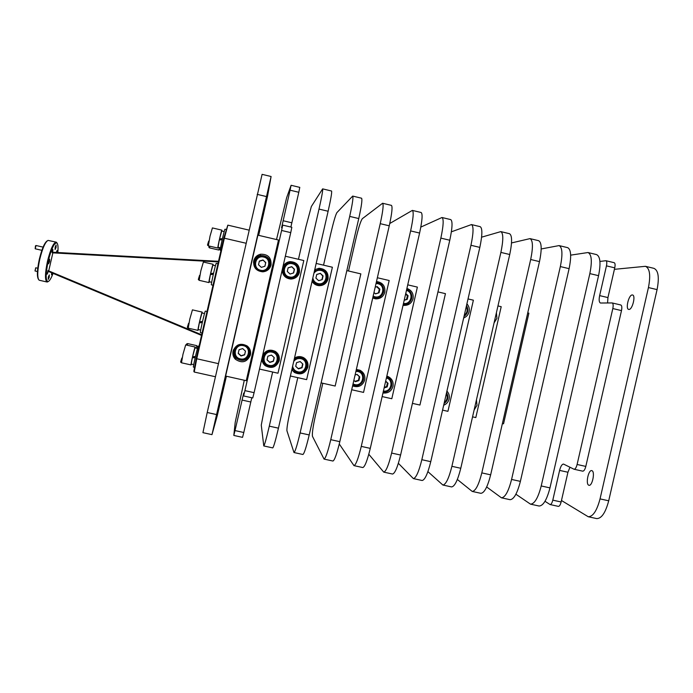 <?xml version="1.0" encoding="UTF-8"?>
<svg xmlns="http://www.w3.org/2000/svg" width="693" height="693" viewBox="0 0 693 693"><rect width="100%" height="100%" fill="white"/><g stroke="black" fill="none" stroke-linecap="round" stroke-linejoin="round"><path stroke-width="1.04" d="M235.118 351.377L234.321 351.195M246.656 347.479L248.111 347.808M263.929 357.865L262.89 357.631M248.068 347.756L246.595 347.427M264.31 270.097L265.783 270.443M265.835 270.409L264.388 270.071M283.42 268L284.459 268.243M254.903 261.356L255.691 261.547M35.707 267.827L34.996 270.911M37.448 271.543L35.04 270.98L35.785 267.775L37.743 268.208M52.2 273.025L51.646 274.35L51.741 272.834M35.482 245.824L35.17 248.709M41.857 250.329L35.213 248.787L36.019 245.504M52.746 249.792L52.183 252.252L52.746 249.792M588.686 485.178L588.981 485.291C592.264 486.33 595.261 471.812 591.995 470.703L591.744 470.616C588.478 469.611 585.472 483.896 588.686 485.178M628.932 309.442C632.388 309.858 635.992 295.313 632.51 294.984L632.25 294.958C628.768 294.724 625.268 309.052 628.716 309.416L628.932 309.442M220.703 396.829L222.626 388.652L220.703 396.829M224.073 385.516L225.736 378.439L224.073 385.516M260.603 226.005L259.017 233.099L260.603 226.005M262.5 214.345L260.672 222.548L262.5 214.345M197.973 346.777L196.734 346.509L196.162 348.137M225.935 229.435L225.017 229.218C224.645 228.413 219.716 250.069 220.218 250.268L220.989 250.468M213.028 285.213L211.382 284.84C210.724 285.092 215.887 262.491 216.285 263.323L217.957 263.704M205.371 311.122L205.353 311.114C204.894 310.594 199.749 332.952 200.407 332.623L200.433 332.623M198.319 346.093L198.276 346.084C197.739 346.041 192.793 367.463 193.425 367.125L194.352 367.333M196.899 346.535L196.11 348.129M201.672 334.797L48.727 270.911L48.709 271.561L201.533 335.403L48.709 271.561M53.127 252.269L218.503 261.304L53.136 252.269L52.859 252.867L218.364 261.911M194.231 372.037L196.743 358.783L224.367 238.167L227.876 225.147L248.995 230.119M222.184 239.752L219.317 239.995L218.061 247.219M221.734 231.02L219.568 238.886L222.436 238.652M213.305 274.367L210.377 274.627L209.139 281.722M215.445 265.731L212.916 265.142L210.629 273.492L213.565 273.241M204.513 313.522L201.975 312.95L199.584 321.708L202.521 321.448M197.47 348.432L194.967 347.886L192.576 356.739L195.452 356.471M220.253 249.515L219.023 249.229L219.213 247.505M53.049 273.38C51.178 278.361 49.515 281.098 48.077 281.592C45.539 280.864 45.565 274.099 48.163 261.287C51.447 248.458 54.392 242.368 56.982 243.018C58.013 244.17 58.299 247.332 57.822 252.529M57.043 243.078L56.176 242.143C53.465 242.628 50.58 248.96 47.505 261.131C45.002 273.267 44.82 280.223 46.968 281.99L48.233 281.54M49.575 261.608L49.627 259.208L48.631 261.391L48.571 263.79L49.575 261.608M49.229 277.226L49.29 274.896L48.302 277.079L48.241 279.409L49.229 277.226M56.064 247.401L56.124 245.001L55.163 247.124L55.093 249.515L56.064 247.401M52.798 251.117L52.841 249.367L52.131 250.927L52.088 252.676L52.798 251.117M51.663 272.799L51.542 274.766L52.278 273.059M57.025 252.486L57.112 250.476L56.298 252.443M47.947 272.462L47.99 270.599L47.15 274.194L47.947 272.462M222.392 238.851L219.568 238.886M213.539 273.354L210.629 273.492M202.269 322.574L199.333 322.834L202.269 322.54M195.201 357.579L192.333 357.839L195.227 357.441M56.107 242.126L48.06 240.393C45.288 241.909 42.516 248.233 39.744 259.355C37.422 270.417 37.145 277.295 38.912 279.989L39.44 280.275M221.873 231.038L221.907 230.154C221.561 229.461 217.377 247.851 217.836 248.051L218.2 247.262M213.08 265.185L213.106 264.284C212.734 263.574 208.35 282.761 208.931 282.579L209.303 281.756M202.148 312.985L202.183 312.093C201.741 311.659 197.366 330.648 197.964 330.37L198.337 329.556M195.149 347.912L195.166 347.046C194.672 347.02 190.471 365.211 191.034 364.925L191.398 364.12M219.161 247.488L219.179 249.263M47.237 240.852C44.551 242.645 41.909 248.778 39.319 259.26C37.093 269.82 36.798 276.498 38.436 279.27M269.82 267.862L270.469 266.017C270.79 258.844 267.359 255.362 260.178 255.561C256.713 256.453 254.504 258.619 253.551 262.067L253.508 262.283M253.707 260.914C253.196 267.498 256.237 271.136 262.812 271.821C267.1 271.37 269.854 269.083 271.067 264.951C271.396 257.597 267.879 254.028 260.507 254.227C256.947 255.145 254.686 257.372 253.707 260.914M233.056 351.082C232.45 354.175 233.203 356.886 235.325 359.208C242.004 363.678 247.046 362.274 250.442 354.998C251.117 351.342 250.017 348.336 247.15 345.963C240.627 342.654 235.932 344.36 233.056 351.082M233.472 349.757L233.42 349.965C232.831 352.98 233.567 355.622 235.629 357.891C242.143 362.248 247.054 360.88 250.372 353.794L250.589 351.836M256.133 268.815L254.548 262.638M265.956 271.102L262.491 271.543C259.988 271.613 257.909 270.712 256.237 268.841L255.639 268.702M268.789 267.507L265.237 270.928M261.928 358.472C261.876 361.339 262.942 363.704 265.107 365.575C271.552 369.083 276.247 367.472 279.175 360.732C279.859 356.817 278.577 353.716 275.329 351.429C269.915 348.908 265.679 350.234 262.638 355.388M262.162 360.871L264.934 364.994C271.318 368.468 275.961 366.874 278.863 360.204L277.867 353.872M290.012 262.803L292.55 262.959C301.169 264.561 299.567 278.473 290.817 278.014L289.146 277.815C284.745 276.325 282.839 273.267 283.42 268.659C284.381 265.306 286.573 263.357 290.012 262.803L292.55 262.959C296.95 264.457 298.856 267.507 298.276 272.115C297.158 275.814 294.672 277.78 290.817 278.014L295.27 277.902L298.926 272.635C299.359 265.913 296.214 262.396 289.483 262.075L284.165 264.769M282.216 269.915C282.545 275.355 285.421 278.395 290.826 279.045C295.27 278.811 298.146 276.559 299.437 272.288C299.87 265.506 296.699 261.954 289.908 261.633C286.659 262.119 284.329 263.851 282.917 266.822M284.641 275.442L283.134 268.962M290.566 278.179L283.732 275.225M294.794 276.923L293.702 277.538M264.882 266.268L265.688 262.76L262.993 259.979L265.765 262.569L264.925 266.251L261.304 267.351L258.524 264.761L259.364 261.07L262.993 259.979M238.271 353.196L241.034 355.752L244.646 354.634L245.452 351.126M321.717 285.429L323.674 284.502L322.15 284.147M323.605 284.485L327.243 279.227C327.737 272.791 324.783 269.274 318.382 268.659L315.029 269.534M312.067 281.349C313.695 283.983 316.051 285.421 319.126 285.681C323.718 285.585 326.68 283.342 328.04 278.95C328.534 272.453 325.554 268.901 319.083 268.278L314.726 269.733M291.831 369.698L294.369 372.436C300.667 375.372 305.154 373.622 307.831 367.195C308.515 363.063 307.094 359.875 303.56 357.649C300.467 356.107 297.444 356.245 294.49 358.082M292.022 370.001L293.91 371.794C300.147 374.705 304.591 372.973 307.233 366.597L306.245 360.273M313.028 282.025L312.196 280.769M321.465 284.373L318.685 284.771L312.404 281.886M292.922 369.404L292.169 368.243M267.056 359.754L269.698 362.196L273.293 361.079L274.107 357.51M293.468 272.99L294.291 269.421L291.727 266.675L294.49 269.256L293.65 272.938L290.046 274.038L287.283 271.457L288.123 267.775L291.727 266.675M321.924 279.686L322.756 276.048L320.339 273.345L323.085 275.918L322.245 279.591L318.659 280.682L315.904 278.11L316.744 274.437L320.339 273.345M295.712 366.285L298.233 368.615L301.81 367.498L302.642 363.868M376.498 298.891L380.076 297.6L378.898 297.323M379.885 297.557L383.506 292.316L383.714 290.688M372.713 298.033L375.615 298.856C380.344 298.943 383.42 296.717 384.849 292.177C385.412 286.044 382.675 282.501 376.637 281.549L376.49 281.549M352.581 385.94C358.472 387.811 362.526 385.836 364.735 380.015C365.419 375.615 363.825 372.358 359.953 370.235L356.349 369.456M352.659 385.603C356.063 386.521 359.026 385.724 361.529 383.203M363.063 380.864L363.582 379.296L362.612 373.007M376.368 297.825L372.86 297.401M382.96 392.983C388.037 393.459 391.38 391.259 392.992 386.382C393.676 381.895 392.03 378.621 388.045 376.55L386.824 376.126M383.125 392.29L387.144 391.328M404.192 305.431L408.09 304.106L407.077 303.872M407.839 304.045L410.551 301.126M403.049 305.284L403.733 305.396C408.498 305.544 411.607 303.326 413.063 298.744C413.738 293.65 411.685 290.211 406.912 288.427M404.071 304.366L403.257 304.383M375.389 293.806L378.473 292.862L379.305 289.224L376.654 286.737M354.989 381.341L358.454 380.258L359.286 376.62L356.93 374.428M384.269 387.283L386.581 386.59L387.413 382.96L385.637 381.315M404.236 300.095L406.557 299.393L407.389 295.764L405.604 294.127M463.669 317.966C466.51 316.831 468.321 314.769 469.1 311.781C469.698 308.757 468.962 306.098 466.909 303.829M443.685 405.232C446.526 404.08 448.336 402.009 449.116 399.021C449.714 395.998 448.986 393.355 446.916 391.095M474.116 410.022L476.992 405.301L476.455 399.818M494.057 322.964L496.924 318.26L496.396 312.76M194.187 371.916L193.832 371.353L196.214 358.627L223.822 238.08L227.763 225.268M48.727 270.911L52.859 252.867M199.333 322.834L198.181 329.513M192.333 357.839L191.233 364.085L193.719 364.639M226.403 376.256L217.316 415.462L211.98 434.641L202.928 432.666L207.216 412.508L262.093 174.35L271.102 176.507L267.559 196.102L258.671 235.351M202.183 312.093L192.429 309.866L189.778 319.135L188.227 328.161M211.98 434.641L271.102 176.507M257.891 235.17L225.615 376.074L246.275 380.691L278.491 240.012L257.891 235.17M299.774 187.422L298.804 192.282L290.064 190.185L281.575 227.772L282.727 225.121L291.831 227.269L290.748 232.623L281.592 230.466L282.727 225.121M290.064 190.185L291.086 185.334L286.642 197.722L276.516 239.544M244.291 380.24L235.213 422.306L233.818 435.395L235.014 430.578L243.789 432.501L242.55 437.352L233.818 435.438M281.592 230.466L244.915 390.627L243.607 395.937L243.719 393.052L235.014 430.578M244.915 390.627L254.097 392.671L290.748 232.623M248.518 347.245L246.561 345.972C244.144 344.239 241.554 343.936 238.79 345.045L238.184 344.906M247.791 347.08L249.497 351.706M234.563 349.896L238.678 345.019M298.804 192.282L290.878 227.044M254.097 392.671L252.746 397.964L243.607 395.937M251.784 397.747L243.789 432.501M259.503 369.066L277.997 373.215L303.803 260.542L285.343 256.228M272.644 372.011L265.272 404.192L261.27 425.121L263.782 445.945C264.596 445.01 266.433 438.418 269.291 426.16L319.014 209.087C321.812 196.621 323.016 189.891 322.635 188.868L311.339 206.531L305.83 227.113L298.458 259.295M239.068 349.705L242.697 348.588L245.478 351.152L244.638 354.842L241.008 355.968L238.219 353.395L239.068 349.705M263.782 445.945L272.747 447.903C273.674 446.985 275.571 440.41 278.439 428.17L328.118 211.252C330.907 198.804 332.051 192.056 331.557 191.017L322.661 188.877M265.817 364.648L268.919 366.147C276.853 368.329 281.869 356.384 274.74 352.295C277.538 354.296 278.647 356.999 278.058 360.395C276.576 364.787 273.536 366.71 268.927 366.147L265.817 364.648C263.487 362.621 262.612 360.083 263.175 357.034C264.657 352.633 267.706 350.71 272.323 351.282L274.584 352.035C272.28 350.658 269.889 350.485 267.403 351.507L266.32 351.264M274.584 352.035L276.273 353.508L277.876 353.872M276.308 353.517L277.001 354.53M263.054 356.644L267.229 351.464M262.924 260.187L259.321 261.278M290.393 375.996L306.644 379.634L332.389 267.229L316.164 263.435M297.782 377.65L290.428 409.762C287.898 421.136 286.729 428.135 286.928 430.769L293.988 452.538C295.175 451.68 297.219 445.149 300.104 432.934L349.696 216.398C352.451 203.959 353.447 197.184 352.694 196.084L336.893 212.621C335.568 214.891 333.576 221.699 330.899 233.047L323.544 265.159M314.353 271.37L319.057 269.438L321.128 269.629C325.511 271.119 327.408 274.168 326.819 278.759C325.649 282.579 323.077 284.537 319.092 284.641L319.057 284.78M304.79 359.953L306.315 360.291L304.972 358.619M267.87 356.202L271.483 355.076L274.255 357.64L273.406 361.322L269.794 362.439L267.03 359.884L267.87 356.202M293.988 452.538L302.91 454.487C304.21 453.655 306.306 447.141 309.199 434.935L358.757 218.555C361.503 206.124 362.439 199.341 361.573 198.215L352.728 196.093M314.397 271.188L315.575 270.469M294.36 358.662L295.651 357.883M294.161 359.546C296.136 357.848 298.397 357.25 300.944 357.753L302.65 358.229C300.45 357.068 298.189 356.973 295.885 357.934L295.027 357.744M302.65 358.229L304.262 359.442M291.536 266.848L288.089 267.896M321.128 382.882L335.161 386.036L360.845 273.882L346.838 270.608M322.817 383.264L315.48 415.315C312.976 426.671 311.98 433.697 312.482 436.382L324.055 459.095C325.615 458.324 327.85 451.853 330.76 439.674L380.232 223.666C382.943 211.252 383.74 204.452 382.597 203.257L362.344 218.685C360.715 220.885 358.558 227.642 355.873 238.955L348.527 271.006M296.535 362.664L300.138 361.547L302.893 364.094L302.053 367.766L298.458 368.893L295.694 366.337L296.535 362.664M324.055 459.095L332.935 461.036C334.598 460.291 336.893 453.837 339.813 441.666L389.249 225.814C391.952 213.409 392.68 206.592 391.432 205.379L382.649 203.266M320.019 273.492L316.736 274.497M351.706 389.743L363.548 392.403L389.171 280.509L377.356 277.746M339.267 443.979L353.967 465.627C355.899 464.942 358.324 458.523 361.27 446.387L410.62 230.908C413.288 218.512 413.877 211.677 412.361 210.395L389.769 223.501M383.35 287.881C382.181 284.537 379.868 282.545 376.412 281.886M361.616 372.782L362.794 373.051L360.143 370.331M353.967 465.627L362.811 467.55C364.839 466.891 367.333 460.498 370.279 448.371L419.594 233.047C422.254 220.66 422.773 213.808 421.153 212.508L412.422 210.412M356.211 370.088L359.554 371.231M382.138 396.569L391.805 398.735L417.377 287.101L407.727 284.84M368.797 454.261L383.749 472.124C386.036 471.517 388.66 465.168 391.623 453.066L440.852 238.106C443.485 225.736 443.866 218.867 441.987 217.507L420.824 227.096M391.77 383.134L390.601 379.331M389.838 379.158L390.852 379.383L387.915 376.49M409.953 291.727L406.748 289.12M375.199 287.188L377.157 286.581L379.885 289.146L379.045 292.801L375.485 293.893L373.986 292.481M355.085 375L357.051 374.385L359.78 376.923L358.939 380.578L355.379 381.696L353.872 380.301M383.749 472.124L392.541 474.038C394.932 473.458 397.617 467.125 400.589 455.032L449.783 240.237C452.408 227.876 452.72 220.989 450.736 219.603L442.056 217.524M386.59 377.122L387.318 377.382M379.885 289.146L379.305 289.224M378.473 292.862L379.045 292.801M359.78 376.923L359.286 376.62M358.454 380.258L358.939 380.578M412.422 403.361L419.932 405.05L445.443 293.659L437.95 291.909M398.371 463.314L413.374 478.586C416.025 478.066 418.849 471.768 421.838 459.702L470.945 245.279C473.536 232.926 473.709 226.022 471.465 224.575L451.386 231.817M385.68 381.107L388.028 383.29L387.196 386.937L384.121 387.907M405.743 293.511L408.09 295.712L407.25 299.359L404.192 300.303M413.374 478.586L422.132 480.5C424.887 479.998 427.763 473.726 430.76 461.668L479.833 247.392C482.415 235.048 482.527 228.144 480.171 226.663L471.552 224.593M388.028 383.29L387.413 382.96M386.581 386.59L387.196 386.937M408.09 295.712L407.389 295.764M406.557 299.393L407.25 299.359M442.558 410.126L447.929 411.33L473.388 300.19L468.026 298.943M427.902 471.63L442.87 485.022C445.876 484.58 448.882 478.343 451.897 466.32L500.892 252.408C503.439 240.081 503.413 233.151 500.805 231.618L481.592 237.179M442.87 485.022L451.576 486.928C454.686 486.503 457.752 480.284 460.776 468.269L509.736 254.513C512.274 242.195 512.188 235.256 509.476 233.697L500.9 231.635M472.557 416.848L475.805 417.576L501.204 306.696L497.955 305.934M457.345 479.469L472.219 491.432C475.58 491.068 478.776 484.883 481.817 472.895L530.682 259.511C533.194 247.202 532.969 240.237 530.006 238.617L511.512 242.94M472.219 491.432L480.89 493.321C484.346 492.983 487.603 486.815 490.653 474.835L539.483 261.608C541.987 249.307 541.701 242.333 538.634 240.688L530.11 238.643M502.399 423.544L503.551 423.804L528.889 313.167L527.737 312.898M486.685 486.971L501.429 497.808C505.136 497.522 508.523 491.398 511.581 479.443L560.342 266.571C562.811 254.288 562.387 247.297 559.069 245.591L541.198 248.96M501.429 497.799L510.057 499.688C513.868 499.428 517.307 493.321 520.382 481.375L569.1 268.659C571.56 256.375 571.075 249.376 567.654 247.652L559.19 245.617M515.904 494.222L530.5 504.149C534.554 503.941 538.123 497.877 541.216 485.958L589.847 273.605C592.281 261.339 591.666 254.314 587.993 252.529L570.66 255.145M530.5 504.149L539.093 506.02C543.243 505.838 546.872 499.792 549.965 487.881L598.561 275.675C600.987 263.418 600.311 256.393 596.534 254.582L588.123 252.564M544.993 501.282L550.095 504.556C551.143 504.513 552.044 503.049 552.797 500.155L559.606 470.4C560.68 466.268 561.988 464.154 563.53 464.076L574.073 469.248C575.268 469.204 576.281 467.61 577.104 464.475L612.811 308.558C613.444 305.327 613.21 303.456 612.127 302.936L600.467 303.023C599.073 302.339 598.795 299.861 599.636 295.616L607.943 297.574L614.752 267.844L606.453 265.861L599.636 295.616M606.453 265.861C607.042 262.881 606.86 261.166 605.907 260.715L599.93 261.443M577.104 464.475L585.81 466.415L621.491 310.603L612.811 308.558M620.59 304.955L620.763 304.972C621.872 305.5 622.115 307.38 621.491 310.603M585.81 466.415C584.987 469.542 583.956 471.127 582.735 471.171L582.536 471.101M552.797 500.155L561.131 501.983L567.939 472.245L569.958 467.229M561.131 501.983C560.377 504.868 559.468 506.332 558.393 506.375L558.359 506.366M605.907 260.715L614.171 262.69C615.15 263.158 615.341 264.873 614.752 267.844M607.579 302.971L607.943 297.574M561.469 500.502L588.236 516.744C592.974 516.692 596.907 510.741 600.043 498.891L648.44 287.56C650.796 275.338 649.791 268.252 645.434 266.311L614.414 269.326M596.742 518.598C601.576 518.572 605.569 512.638 608.705 500.796L657.077 289.613C659.424 277.399 658.359 270.313 653.897 268.338L645.581 266.346M187.751 343.633L187.084 345.218M219.43 239.986L219.638 239.059L219.43 239.986M220.105 239.042L219.906 239.951M210.49 274.619L210.724 273.579L210.49 274.619M211.209 273.553L210.975 274.575M199.463 322.791L199.705 321.699L199.463 322.791M200.19 321.656L199.948 322.747M192.472 357.701L192.689 356.73L192.472 357.701M193.165 356.687L192.949 357.649M212.413 227.954L210.014 236.235L208.359 245.85M203.378 262.032L200.831 270.842L199.186 280.336L208.931 282.579M185.672 344.906L182.978 354.279L181.488 362.794L191.034 364.925M209.762 246.188L209.676 247.895M185.655 344.889L195.183 347.037M260.429 271.154C256.003 269.655 254.088 266.588 254.669 261.963C255.518 258.887 257.493 256.973 260.585 256.202L263.842 256.254C268.26 257.761 270.175 260.819 269.594 265.436C268.563 268.953 266.225 270.92 262.578 271.335L260.429 271.154M236.382 357.588L240.15 359.684L236.382 357.588C234.52 355.587 233.853 353.239 234.381 350.554C235.871 346.136 238.929 344.213 243.564 344.785L246.552 346.197C248.978 348.232 249.896 350.805 249.324 353.915C247.843 358.324 244.785 360.247 240.159 359.684C247.756 361.781 253.014 350.701 246.552 346.197L246.561 345.972M263.661 257.06C272.228 258.723 269.057 272.557 260.637 270.27C252.061 268.615 255.232 254.755 263.661 257.06M243.364 345.668C251.94 347.28 248.778 361.105 240.341 358.879C231.748 357.285 234.927 343.433 243.364 345.668M272.15 352.174C280.691 353.768 277.529 367.567 269.127 365.35C260.585 363.764 263.747 349.939 272.15 352.174M292.394 263.764C300.918 265.419 297.765 279.218 289.379 276.94C280.847 275.294 284.009 261.478 292.394 263.764M318.685 284.771L317.732 284.451C315.22 283.801 313.444 282.276 312.404 279.885M294.941 371.448L297.557 372.583C305.7 374.818 310.516 362.292 302.962 358.524C306.02 360.481 307.25 363.245 306.652 366.831C305.18 371.223 302.148 373.137 297.557 372.583L294.941 371.448L292.203 368.052M313.929 273.207C315.722 270.833 318.078 269.915 320.998 270.443C329.487 272.089 326.334 285.854 317.992 283.584C315.133 282.77 313.418 280.899 312.838 277.971M293.719 361.451C295.513 359.069 297.869 358.134 300.797 358.645C309.303 360.23 306.15 374.003 297.791 371.786C294.923 370.998 293.208 369.135 292.628 366.225M376.23 282.683L377.902 282.874C382.241 284.364 384.113 287.387 383.532 291.961C382.293 295.911 379.617 297.851 375.502 297.799L372.929 297.072M354.426 385.36L352.841 384.806L354.435 385.36C362.82 387.647 367.351 374.419 359.312 371.11C362.673 372.973 364.059 375.805 363.453 379.634C361.989 384 358.983 385.906 354.435 385.36M376.03 283.532L377.824 283.697C386.235 285.325 383.09 299.029 374.826 296.786L373.146 296.145M355.925 371.344L357.709 371.5C366.138 373.068 362.993 386.772 354.712 384.58L353.032 383.957M356.133 370.417L358.679 370.746M391.658 385.984C390.332 390.107 387.517 392.047 383.229 391.805C391.519 393.416 395.261 380.422 387.37 377.416C390.835 379.236 392.264 382.086 391.658 385.984M406.635 289.605C410.602 291.259 412.292 294.222 411.694 298.51C410.429 302.503 407.727 304.444 403.577 304.331L403.274 304.288M386.399 377.988C394.144 379.929 391.242 392.593 383.411 391.017M406.462 290.393C414.197 292.385 411.296 305.05 403.473 303.421M466.51 305.561L467.636 311.538L464.024 316.406C467.992 313.513 468.823 309.892 466.51 305.544M446.561 392.654L447.687 398.614L444.083 403.499C448.042 400.606 448.873 396.985 446.561 392.645M466.294 306.514C467.888 309.996 467.212 312.95 464.258 315.376M446.327 393.685C447.929 397.15 447.245 400.104 444.3 402.546M475.71 403.075L474.904 406.592M495.608 316.199L494.802 319.707M223.822 238.08L245.989 243.234M196.214 358.627L218.408 363.643M257.181 194.361L266.381 196.552M207.216 412.508L216.45 414.544M319.014 209.087L328.118 211.252M269.291 426.16L278.439 428.17M349.696 216.398L358.757 218.555M300.104 432.934L309.199 434.935M380.232 223.666L389.249 225.814M330.76 439.674L339.813 441.666M410.62 230.908L419.594 233.047M361.27 446.387L370.279 448.371M440.852 238.106L449.783 240.237M391.623 453.066L400.589 455.032M470.945 245.279L479.833 247.392M421.838 459.702L430.76 461.668M500.892 252.408L509.736 254.513M451.897 466.32L460.776 468.269M530.682 259.511L539.483 261.608M481.817 472.895L490.653 474.835M560.342 266.571L569.1 268.659M511.581 479.443L520.382 481.375M589.847 273.605L598.561 275.675M541.216 485.958L549.965 487.881M648.44 287.56L657.077 289.613M600.043 498.891L608.705 500.796M250.771 401.992L242.004 400.052M291.814 222.791L283.073 220.72M559.606 470.4L567.939 472.245M43.087 247.124L36.01 245.504M207.008 311.495L205.362 311.122M199.047 346.249L198.302 346.076M215.41 376.749L194.222 372.028M196.933 345.686L187.734 343.615C186.694 343.65 186.287 344.135 186.495 345.079M220.521 247.808L218.035 247.228M224.194 231.583L221.717 231.003M211.668 282.302L209.13 281.713M56.982 243.018L56.583 242.377M39.362 280.258L46.968 281.99M212.387 227.919L221.899 230.154M203.361 262.023L213.097 264.284M188.609 323.233C186.495 329.677 187.604 326.654 188.21 328.17L197.964 330.37M235.629 357.891L235.325 359.208M260.585 256.202L263.842 256.254C272.236 257.805 271.102 271.275 262.578 271.335L262.491 271.543M264.934 364.994L265.107 365.575M293.91 371.794L294.369 372.436M319.092 284.641C327.962 285.447 329.894 271.266 321.136 269.629L319.057 269.438M376.394 282.683L377.902 282.874C386.798 284.554 384.468 299.029 375.502 297.799L374.774 297.851M406.644 289.605C415.09 291.857 412.222 305.674 403.577 304.331L403.265 304.331M474.878 406.687L475.727 402.997M494.785 319.785L495.625 316.095M202.079 333.004L200.407 332.623M200.701 330.085L198.163 329.513M48.077 281.592L47.436 281.99M208.68 241.077C206.774 247.037 207.657 244.49 208.333 245.85L217.845 248.068M209.173 246.05C208.706 247.089 208.862 247.713 209.65 247.903L218.841 250.043M199.575 275.372C197.531 281.722 198.536 278.872 199.186 280.336M181.861 358.047C179.773 364.379 180.925 361.244 181.488 362.794M260.178 255.561L260.507 254.227M289.483 262.084L289.908 261.633M318.382 268.659L319.083 268.278M588.236 516.744L596.742 518.607M291.112 185.291L299.8 187.379M620.763 304.972L612.162 302.945M582.735 471.171L574.073 469.248M558.393 506.375L550.095 504.556"/></g></svg>
